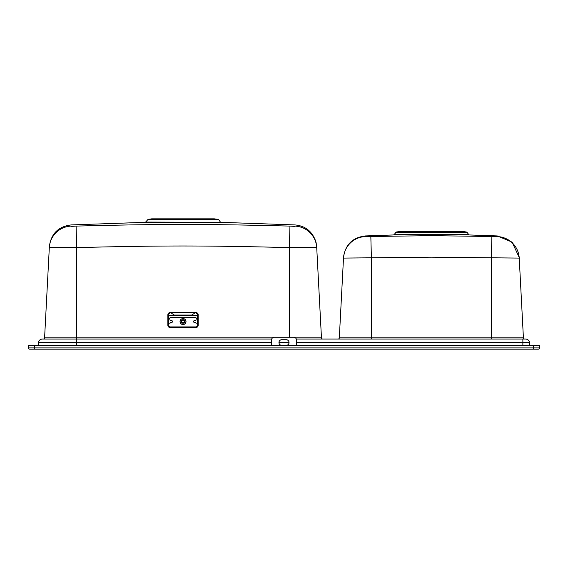 <?xml version="1.0" encoding="UTF-8"?>
<svg xmlns="http://www.w3.org/2000/svg" width="568" height="568" viewBox="0 0 568 568"><rect width="100%" height="100%" fill="white"/><g stroke="black" fill="none" stroke-linecap="round" stroke-linejoin="round"><path stroke-width="0.85" d="M296.361 339.068L525.698 339.068A3.784 3.784 0 0 1 529.475 342.653L529.617 345.372M38.383 345.372L38.525 342.653A3.784 3.784 0 0 1 42.302 339.068A3.784 3.784 0 0 0 38.525 342.653A3.784 3.784 0 0 1 42.302 339.068L271.639 339.068M34.712 345.372L28.4 345.372L28.4 347.9A1.264 1.264 0 0 0 29.664 349.164A1.264 1.264 0 0 1 28.4 347.9L34.712 347.9L34.712 345.372L533.288 345.372L533.288 347.9L34.712 347.9L34.712 349.164L29.664 349.164M538.336 349.164A1.264 1.264 0 0 0 539.6 347.9A1.264 1.264 0 0 1 538.336 349.164L533.288 349.164L538.336 349.164A1.264 1.264 0 0 0 539.6 347.9L539.6 345.372L533.288 345.372M539.6 347.9L533.288 347.9L533.288 349.164L34.712 349.164M396.414 231.985L466.314 231.985L462.65 231.46L400.078 231.46L396.414 231.985L393.972 234.683L468.756 234.683L467.251 232.56L395.477 232.56M365.43 235.933L393.482 234.953L469.246 234.953L497.298 235.933L497.163 236.572L431.368 235.656L365.565 236.572L365.43 235.933C352.629 237.452 345.33 244.595 343.534 257.361L343.42 259.533M371.408 339.068L371.408 337.868L523.412 337.868A1.264 1.264 0 0 0 524.676 339.068A1.264 1.264 0 0 1 523.412 337.868L519.23 258.085A22.72 22.713 177 0 0 497.163 236.572L497.17 236.522M519.308 259.533L519.23 258.085L431.368 257.176L343.498 258.085L339.316 337.868L371.408 337.868L371.408 258.071L370.833 236.551M338.059 339.068A1.264 1.264 0 0 0 339.316 337.868A1.264 1.264 0 0 1 338.059 339.068A1.264 1.264 0 0 0 339.316 337.868M197.011 315.687L168.54 315.723L168.54 318.336L169.456 318.336A0.632 0.632 180 0 0 170.088 317.704L170.088 317.264L195.96 317.264L195.96 317.704A0.632 0.632 180 0 0 196.592 318.336L198.147 318.371L197.515 318.336L197.508 315.723L197.011 315.687L198.012 315.701L198.012 314.849L197.515 315.666L191.743 315.041L195.648 312.506L198.012 314.849M170.088 319.912L168.54 319.912L168.54 323.192L170.088 323.192A0.632 0.632 -0 0 1 170.712 322.624L171.38 322.624A1.072 1.072 180 0 0 172.452 321.552A1.072 1.072 -0 0 0 171.38 320.515L170.712 320.515A0.632 0.632 180 0 1 170.088 319.947L170.088 319.912A0.632 0.632 0 0 0 170.712 320.48L171.38 320.48A1.072 1.072 180 0 1 172.452 321.552M168.54 319.947L170.088 319.947M194.668 320.48L194.668 320.515A1.072 1.072 -0 0 0 193.596 321.566A1.072 1.072 180 0 1 194.668 320.48L195.335 320.48A0.632 0.632 -0 0 0 195.96 319.912L197.508 319.912L197.508 323.192L195.96 323.192A0.632 0.632 -0 0 0 195.335 322.624L194.668 322.624A1.072 1.072 180 0 1 193.596 321.552M194.668 320.515L195.335 320.515A0.632 0.632 180 0 0 195.96 319.947L197.508 319.947M183.024 322.837A1.328 1.321 -0 0 0 184.344 321.516A1.328 1.321 -0 0 0 183.024 320.189A1.328 1.321 180 0 0 181.696 321.516A1.328 1.321 180 0 0 183.024 322.837M183.024 323.256A1.775 1.768 180 0 1 181.249 321.488A1.775 1.768 180 0 1 183.024 319.72A1.775 1.768 -0 0 1 184.792 321.488A1.775 1.768 -0 0 1 183.024 323.256M168.895 312.89A2.542 2.542 -0 0 0 167.858 314.935L167.858 325.144A2.542 2.542 -0 0 0 170.4 327.686L195.648 327.651A2.513 2.506 -0 0 0 198.154 325.144L198.133 318.336M198.147 318.371L198.147 319.947L197.515 319.912L197.515 318.336M198.133 319.912L198.133 323.192L197.515 323.192L198.133 323.192M167.901 323.22L168.526 323.192L167.908 323.192L167.901 325.116A2.499 2.499 -0 0 0 170.4 327.608L195.648 327.608A2.499 2.499 -0 0 0 198.147 325.116L198.147 323.22M198.133 314.871A2.492 2.485 -0 0 0 195.648 312.386L170.4 312.386A2.492 2.485 -0 0 0 167.908 314.871L167.908 318.336L168.526 318.336L168.526 319.912L167.908 319.912L167.908 323.192M167.908 318.336L167.908 319.912M168.526 318.336L167.901 318.371M294.629 226.405L289.95 226.092C247.57 225.027 217.984 224.495 183.024 224.466C149.001 224.495 119.536 224.999 76.098 226.092L71.419 226.405M322.716 339.068A1.264 1.264 0 0 1 321.46 337.868A1.264 1.264 0 0 0 322.716 339.068A1.264 1.264 0 0 1 321.46 337.868L316.724 247.627L289.368 247.612C247.087 246.547 217.693 246.008 183.024 245.987C149.278 246.008 120.011 246.512 76.68 247.612L49.317 247.627L44.588 337.868L272.555 337.868M43.324 339.068A1.264 1.264 0 0 0 44.588 337.868M295.445 337.868L321.46 337.868L316.667 246.505L316.014 242.082C312.464 231.51 305.385 225.787 294.771 224.914L220.902 222.329L145.138 222.329L71.277 224.914C58.547 226.412 51.255 233.505 49.395 246.185L49.302 247.925M148.071 219.369L217.977 219.369L214.306 218.836L151.734 218.836L148.071 219.369L145.635 222.067L220.902 222.329M316.724 247.627L316.724 247.627A22.72 22.713 177 0 0 294.643 226.107M296.624 345.372L296.624 340.324A3.152 3.152 0 0 0 293.464 337.172L274.536 337.172A3.152 3.152 0 0 0 271.376 340.324L271.376 345.372M286.208 345.372A2.84 2.84 0 0 0 289.048 342.532A2.84 2.84 0 0 0 286.208 339.692L281.792 339.692A2.84 2.84 0 0 0 278.952 342.532A2.84 2.84 0 0 0 281.792 345.372M197.508 315.723L198.012 315.701M191.743 315.552L191.743 315.041L174.298 315.041L170.4 312.506L168.036 314.849L168.036 315.701L168.54 315.723M174.298 315.552L174.298 315.041L168.533 315.666L168.036 314.849M170.4 312.506L195.648 312.506M169.037 315.687L168.036 315.701M522.872 339.068L522.872 342.653L529.475 342.653M38.525 342.653L271.376 342.653M76.098 226.092L76.68 247.612L76.68 345.372M278.952 342.653L289.048 342.653M296.624 342.653L522.872 342.653L522.872 345.372M491.32 339.068L491.32 258.071L491.895 236.551M343.498 258.085A22.72 22.713 3 0 1 365.565 236.572M183.024 324.449A2.904 2.904 -0 0 0 185.928 321.552A2.904 2.904 -0 0 0 183.024 318.648A2.904 2.904 -0 0 0 180.113 321.552A2.904 2.904 -0 0 0 183.024 324.449M183.024 324.541A2.996 2.989 -0 0 0 186.02 321.552A2.996 2.989 -0 0 0 183.024 318.556A2.996 2.989 -0 0 0 180.028 321.552A2.996 2.989 -0 0 0 183.024 324.541M168.526 323.192L168.526 325.081A1.874 1.867 -0 0 0 170.4 326.948L195.648 326.948A1.874 1.867 -0 0 0 197.515 325.081L197.515 323.192M195.648 327.686A2.542 2.542 -0 0 0 198.189 325.144L197.515 325.081M198.189 325.144L198.154 314.935A2.513 2.506 -0 0 0 198.012 314.097L197.991 314.04M198.189 314.935A2.542 2.542 -0 0 0 197.146 312.89M289.95 226.092L289.368 247.612L289.368 337.172M168.05 314.04L168.029 314.097A2.513 2.506 -0 0 0 167.887 314.935L167.908 314.871M167.858 314.935L167.887 325.144L168.526 325.081M167.858 325.144L167.887 325.144A2.513 2.506 -0 0 0 170.4 327.651L195.648 327.651L195.648 326.948M170.4 326.948L170.4 327.686M49.317 247.627A22.72 22.713 3 0 1 71.398 226.107M217.977 219.369L218.907 219.937L147.133 219.937M466.314 231.985L467.251 232.56M469.246 234.953L468.756 234.683M497.298 235.933L512.109 242.124L519.195 257.453M393.482 234.953L393.972 234.683M145.138 222.329L145.635 222.067M218.907 219.937L220.412 222.067"/></g></svg>
